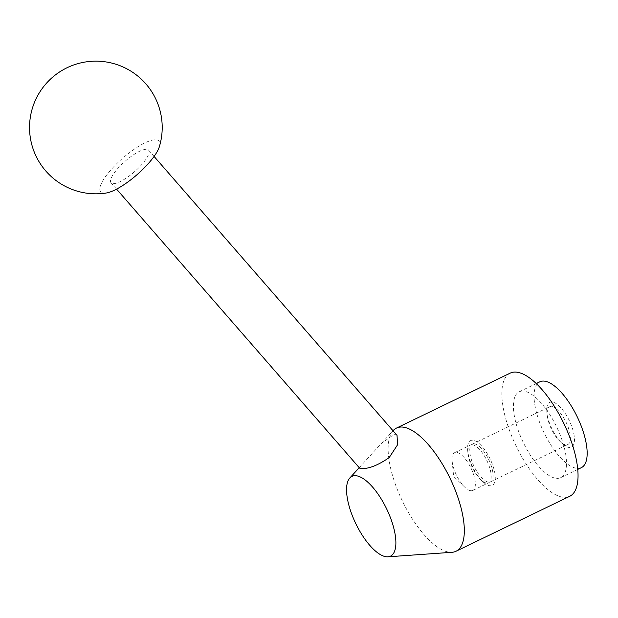 <?xml version="1.0" encoding="UTF-8"?>
<svg xmlns="http://www.w3.org/2000/svg" width="618" height="618" viewBox="0 0 618 618"><rect width="100%" height="100%" fill="white"/><g stroke="black" fill="none" stroke-linecap="round" stroke-linejoin="round"><path stroke-width="0.46" stroke-dasharray="3.09 2.32" d="M393.195 430.545A68.405 26.396 -115.8 0 0 402.14 500.487A68.405 26.396 -115.8 0 0 451.41 552.322A68.405 26.396 -115.8 0 0 452.028 552.291M359.614 468.143L360.418 466.381L381.391 443.446L394.261 434.176L397.026 435.35M510.19 373.125A68.405 26.396 -115.8 0 0 513.682 440.788A68.405 26.396 -115.8 0 0 565.138 497.359A68.405 26.396 -115.8 0 0 569.719 496.3M581.36 467.656A47.679 18.401 64.2 0 1 578.17 468.39A47.679 18.401 64.2 0 1 542.303 428.962A47.679 18.401 64.2 0 1 539.869 381.8M522.403 391.047A47.679 18.401 -115.8 0 0 519.205 391.789A47.679 18.401 -115.8 0 0 521.638 438.942A47.679 18.401 -115.8 0 0 557.506 478.378A47.679 18.401 -115.8 0 0 560.696 477.637A47.679 18.401 -115.8 0 0 558.263 430.476A47.679 18.401 -115.8 0 0 522.403 391.047M471.403 490.754A20.95 8.08 -115.8 0 0 472.801 490.429A20.95 8.08 -115.8 0 0 471.735 469.711A20.95 8.08 -115.8 0 0 455.976 452.384A20.95 8.08 -115.8 0 0 454.57 452.708A20.95 8.08 -115.8 0 0 452.129 461.113A20.95 8.08 -115.8 0 0 464.697 487.115A20.95 8.08 -115.8 0 0 471.403 490.754M471.82 444.728A20.95 8.08 -115.8 0 0 470.414 445.053A20.95 8.08 -115.8 0 0 467.973 453.457A20.95 8.08 -115.8 0 0 480.541 479.46A20.95 8.08 -115.8 0 0 487.239 483.098A20.95 8.08 -115.8 0 0 488.645 482.774A20.95 8.08 -115.8 0 0 487.571 462.055A20.95 8.08 -115.8 0 0 471.82 444.728M472.252 440.225A24.875 9.602 -115.8 0 0 467.687 450.592A24.875 9.602 -115.8 0 0 482.612 481.468A24.875 9.602 -115.8 0 0 490.568 485.787A24.875 9.602 -115.8 0 0 491.804 462.782A24.875 9.602 -115.8 0 0 472.252 440.225M551.017 406.451A20.95 8.08 -115.8 0 0 549.618 406.775A20.95 8.08 -115.8 0 0 547.177 415.188A20.95 8.08 -115.8 0 0 559.738 441.182A20.95 8.08 -115.8 0 0 566.443 444.821A20.95 8.08 -115.8 0 0 567.849 444.496A20.95 8.08 -115.8 0 0 566.776 423.778A20.95 8.08 -115.8 0 0 551.017 406.451M473.697 443.817A20.95 8.08 -115.8 0 0 472.299 444.141A20.95 8.08 -115.8 0 0 473.365 464.86A20.95 8.08 -115.8 0 0 489.124 482.187A20.95 8.08 -115.8 0 0 490.53 481.862A20.95 8.08 -115.8 0 0 489.456 461.144A20.95 8.08 -115.8 0 0 473.697 443.817M551.457 401.947A24.875 9.602 -115.8 0 0 546.891 412.314A24.875 9.602 -115.8 0 0 561.808 443.191A24.875 9.602 -115.8 0 0 569.773 447.509A24.875 9.602 -115.8 0 0 571.001 424.504A24.875 9.602 -115.8 0 0 551.457 401.947M159.367 146.698A38.671 10.923 -41.1 0 0 155.141 139.776A38.671 10.923 -41.1 0 0 113.673 166.821A38.671 10.923 -41.1 0 0 104.519 193.171A38.671 10.923 -41.1 0 0 106.188 193.017M146.111 149.301A24.875 7.03 -41.1 0 0 122.225 163.901A24.875 7.03 -41.1 0 0 111.07 182.812A24.875 7.03 -41.1 0 0 113.542 183.646A24.875 7.03 -41.1 0 0 137.435 169.046A24.875 7.03 -41.1 0 0 148.583 150.135A24.875 7.03 -41.1 0 0 146.111 149.301M359.22 467.695L360.418 466.381M381.391 443.446L393.009 430.746M519.205 391.789L536.254 383.546M454.57 452.708L470.414 445.053M480.541 479.46L482.612 481.468M467.973 453.457L467.687 450.592M472.299 444.141L549.618 406.775M559.738 441.182L561.808 443.191M547.177 415.188L546.891 412.314M116.57 189.116L111.07 182.812M154.083 156.439L148.583 150.135M490.53 481.862L567.849 444.496M472.801 490.429L488.645 482.774M452.129 461.113L453.643 476.424L464.697 487.115M560.696 477.637L577.737 469.402"/><path stroke-width="0.93" d="M387.926 556.81A44.303 17.095 -115.8 0 0 389.549 515.42A44.303 17.095 -115.8 0 0 354.91 475.682A44.303 17.095 -115.8 0 0 349.827 477.969A44.303 17.095 -115.8 0 0 355.62 523.261A44.303 17.095 -115.8 0 0 387.525 556.826A44.303 17.095 -115.8 0 0 387.926 556.81L452.028 552.291A68.405 26.396 -115.8 0 0 455.991 551.264A68.405 26.396 -115.8 0 0 452.5 483.593A68.405 26.396 -115.8 0 0 401.043 427.023A68.405 26.396 -115.8 0 0 396.462 428.081A68.405 26.396 -115.8 0 0 393.195 430.545L393.009 430.746M154.083 156.439L397.026 435.35L397.59 444.751L389.17 457.614C378.108 465.223 368.946 468.861 361.692 468.529L359.614 468.143L116.57 189.116M455.991 551.264L569.719 496.3A68.405 26.396 -115.8 0 0 566.227 428.637A68.405 26.396 -115.8 0 0 514.771 372.067A68.405 26.396 -115.8 0 0 510.19 373.125L396.462 428.081M536.254 383.546L539.869 381.8A47.679 18.401 64.2 0 1 543.06 381.067A47.679 18.401 64.2 0 1 578.927 420.495A47.679 18.401 64.2 0 1 581.36 467.656L577.737 469.402M106.188 193.017A38.671 10.923 -41.1 0 0 137.003 174.709A38.671 10.923 -41.1 0 0 159.367 146.698A66.335 66.335 0 0 0 94.438 61.174A66.335 66.335 0 0 0 29.556 128.923A66.335 66.335 0 0 0 106.188 193.017M349.827 477.969L359.22 467.695"/></g></svg>
